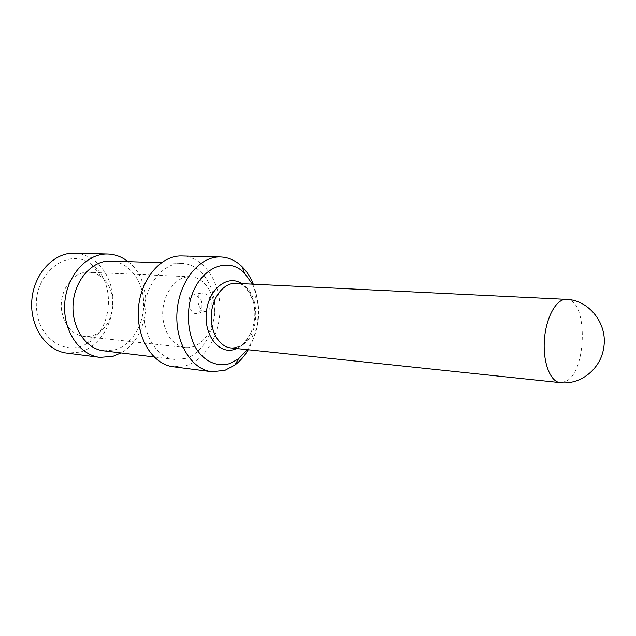 <?xml version="1.0" encoding="UTF-8"?>
<svg xmlns="http://www.w3.org/2000/svg" width="636" height="636" viewBox="0 0 636 636"><rect width="100%" height="100%" fill="white"/><g stroke="black" fill="none" stroke-linecap="round" stroke-linejoin="round"><path stroke-width="0.48" stroke-dasharray="3.18 2.39" d="M128.027 261.627C154.906 281.43 150.565 337.446 120.935 352.924M74.237 253.168C94.788 253.502 111.69 274.052 112.906 298.205C114.313 322.341 100.019 346.509 80.088 352.106L67.05 353.147M163.054 319.383C160.105 297.72 174.876 275.483 190.538 276.779C204.808 277.193 215.803 294.937 214.316 313.914C213.076 332.906 199.64 349.021 185.45 347.542C173.27 345.404 165.805 336.015 163.054 319.383M252.436 284.149L256.539 295.04C260.196 309.971 259.146 324.591 253.39 338.909L247.388 349.681M253.319 284.189C261.229 306.783 259.552 328.645 248.271 349.768M181.562 255.942C202.2 256.276 218.887 278.934 219.905 305.574C221.113 332.199 206.708 359.014 186.682 365.493L173.588 366.821M185.895 358.362L174.908 359.475C156.917 357.774 142.313 334.719 144.261 309.16C145.986 283.584 163.754 262.692 181.816 263.384C199.617 263.773 214.046 283.441 214.857 306.592C215.843 329.718 203.226 352.901 185.895 358.362M103.891 350.857L114.87 349.903C132.185 344.927 144.754 323.287 143.649 301.599C142.718 279.896 128.138 261.444 110.346 261.054M197.915 301.361C199.219 310.742 205.555 312.681 207.225 310.797C209.339 309.875 210.675 307.705 211.224 304.302C211.383 301.885 210.691 292.926 200.849 293.077C198.583 294.174 197.605 296.94 197.915 301.361M36.968 312.109C40.195 340.061 66.732 355.826 86.504 343.814C112.866 330.489 116.364 281.772 92.164 265.029C68.648 244.812 30.703 275.062 36.968 312.109M61.652 310.726C58.584 291.089 73.1 271.015 88.746 272.24C93.15 272.431 97.197 273.893 100.893 276.62C118.383 288.553 115.808 324.296 96.783 333.765C92.729 335.967 88.515 336.873 84.127 336.468C71.971 334.393 64.482 325.815 61.652 310.726M189.011 303.714C189.282 306.592 190.291 309.287 192.048 311.783C193.901 313.604 195.928 314.105 198.138 313.302L201.183 310.32C202.184 311.584 202.351 300.287 200.785 300.136L197.16 296.312C194.751 295.072 192.899 294.77 191.611 295.406C190.077 296.71 188.828 296.455 189.011 303.714M566.215 299.373C588.038 298.499 587.41 371.734 565.762 381.393L560.229 382.626M256.539 295.04L253.319 301.44C247.849 288.18 241.958 282.145 235.662 283.33C261.412 282.98 262.859 340.594 237.49 347.224L231.011 347.956L235.805 347.63L240.869 345.372C243.119 344.72 246.53 340.355 251.109 332.27C247.666 340.141 242.865 345.571 236.687 348.552M241.696 283.624C247.221 287.424 251.093 293.363 253.327 301.448C255.903 311.942 255.163 322.214 251.109 332.27L253.39 338.909M181.816 263.384L161.313 262.716M174.908 359.475L154.007 356.939M100.893 276.62L92.164 265.029M96.783 333.765L86.504 343.814M190.538 276.779L88.746 272.24M185.45 347.542L84.127 336.468M198.138 313.302L207.256 310.781M191.603 295.39L200.825 293.021"/><path stroke-width="0.95" d="M120.935 352.924L113.144 356.255L100.059 357.384C79.468 355.254 62.654 330.458 64.753 303.078C66.597 275.682 86.79 253.374 107.492 254.026C115.013 254.225 121.858 256.761 128.027 261.627M100.059 357.384L67.05 353.147C46.523 351.008 29.773 326.984 31.8 300.534C33.573 274.068 53.607 252.524 74.237 253.168L107.492 254.026M247.388 349.681L238.365 358.99L229.699 363.585C216.757 367.473 203.099 361.057 194.839 346.405C189.131 334.29 187.238 320.767 189.162 305.821C194.815 270.745 226.138 254.003 244.534 273.162L252.436 284.149M248.271 349.768C244.558 356.041 240.13 361.113 234.986 364.985L225.017 370.303L211.963 371.742C191.42 369.699 174.701 342.303 177.023 311.751C179.098 281.184 199.577 256.26 220.223 256.944C228.364 257.183 235.646 260.426 242.054 266.675C246.76 271.349 250.512 277.193 253.319 284.189M211.963 371.742L173.588 366.821C152.974 364.738 136.176 338.233 138.425 308.77C140.413 279.291 160.852 255.267 181.562 255.942L220.223 256.944M161.313 262.716L110.346 261.054C92.292 260.37 74.706 279.824 73.108 303.666C71.28 327.492 85.908 349.116 103.891 350.857L154.007 356.939M560.229 382.626C550.315 382.005 542.723 362.258 544.4 339.863C545.942 317.459 556.301 298.801 566.215 299.373L235.662 283.33C223.983 282.718 212.496 296.933 211.335 314.192C210.015 331.435 219.356 347.033 231.011 347.956L560.229 382.626C580.167 385.185 600.662 369.27 603.691 347.86C608.103 323.843 588.896 299.755 566.215 299.373M236.687 348.552L234.533 349.387C219.118 354.856 203.639 335.1 206.398 311.926C208.759 288.704 227.966 274.036 241.696 283.624M244.534 273.162L242.054 266.675M238.365 358.99L234.986 364.985"/></g></svg>
